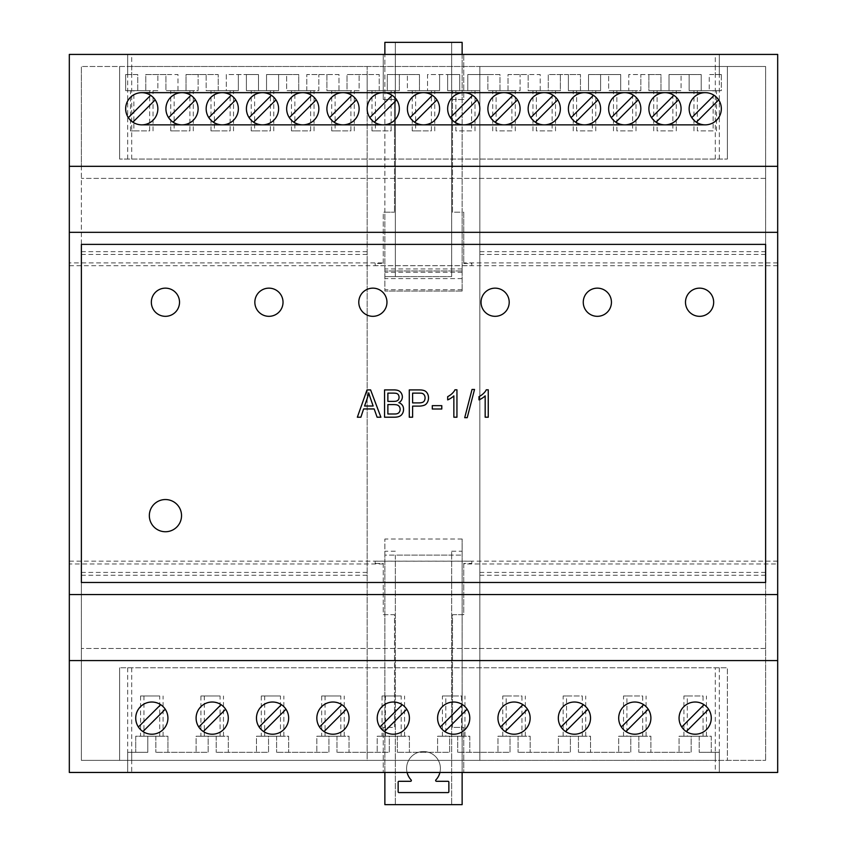 <?xml version="1.0" encoding="UTF-8"?>
<svg xmlns="http://www.w3.org/2000/svg" width="847" height="847" viewBox="0 0 847 847"><rect width="100%" height="100%" fill="white"/><g stroke="black" fill="none" stroke-linecap="round" stroke-linejoin="round"><path stroke-width="0.64" stroke-dasharray="4.24 3.18" d="M157.86 108.755A16.104 16.104 0 0 0 150.639 95.33L128.331 117.638A16.104 16.104 0 0 0 157.86 108.755M777.684 166.319L69.316 166.319M718.669 99.882A16.104 16.104 0 0 0 689.14 108.755A16.104 16.104 0 0 0 696.361 122.19L718.669 99.882M705.233 92.662L141.767 92.662M141.767 124.858L705.233 124.858M638.172 99.882L615.864 122.19A16.104 16.104 0 0 0 638.172 99.882A16.104 16.104 0 0 0 608.644 108.755A16.104 16.104 0 0 0 611.312 117.638L633.62 95.33M656.107 122.19L678.415 99.882A16.104 16.104 0 0 0 648.887 108.755A16.104 16.104 0 0 0 651.555 117.638L673.863 95.33M477.179 99.882A16.104 16.104 0 0 0 447.65 108.755A16.104 16.104 0 0 0 475.135 120.147A16.104 16.104 0 0 0 477.179 99.882L454.871 122.19M436.936 99.882L414.628 122.19A16.104 16.104 0 0 0 436.936 99.882A16.104 16.104 0 0 0 412.118 97.373A16.104 16.104 0 0 0 410.064 117.638L432.372 95.33M399.35 108.755A16.104 16.104 0 0 0 371.865 97.373A16.104 16.104 0 0 0 390.88 122.942A16.104 16.104 0 0 0 399.35 108.755M356.439 99.882L334.131 122.19A16.104 16.104 0 0 0 356.439 99.882A16.104 16.104 0 0 0 331.622 97.373A16.104 16.104 0 0 0 329.578 117.638L351.876 95.33M316.185 99.882L293.877 122.19A16.104 16.104 0 0 0 316.185 99.882A16.104 16.104 0 0 0 311.632 95.33L289.325 117.638M275.942 99.882L253.634 122.19A16.104 16.104 0 0 0 275.942 99.882A16.104 16.104 0 0 0 271.389 95.33L249.082 117.638M235.688 99.882L213.38 122.19A16.104 16.104 0 0 0 235.688 99.882A16.104 16.104 0 0 0 231.136 95.33L208.828 117.638M195.445 99.882L173.137 122.19A16.104 16.104 0 0 0 195.445 99.882A16.104 16.104 0 0 0 190.893 95.33L168.585 117.638M517.422 99.882L495.124 122.19A16.104 16.104 0 0 0 517.422 99.882A16.104 16.104 0 0 0 487.893 108.755A16.104 16.104 0 0 0 490.561 117.638L512.869 95.33M535.368 122.19L557.675 99.882A16.104 16.104 0 0 0 528.147 108.755A16.104 16.104 0 0 0 530.815 117.638L553.123 95.33M597.918 99.882L575.611 122.19A16.104 16.104 0 0 0 597.918 99.882A16.104 16.104 0 0 0 568.39 108.755A16.104 16.104 0 0 0 571.058 117.638L593.366 95.33M132.884 122.19L155.192 99.882M714.116 95.33L691.808 117.638M472.626 95.33L450.318 117.638M374.374 122.19L396.682 99.882M392.129 95.33L369.821 117.638M383.257 262.909L383.257 212.195L384.866 212.195L384.866 42.35L451.673 42.35L451.673 276.598L451.673 42.35L462.134 42.35L462.134 212.195L452.478 212.195L452.478 99.501L463.743 99.501L463.743 54.42L777.684 54.42L777.684 772.453L69.316 772.453L69.316 54.42L471.8 54.42L463.743 54.42L463.743 99.501L452.478 99.501L452.478 212.195L463.743 212.195L463.743 263.47L471.8 263.47L471.8 265.672L375.2 265.672L375.2 263.47L383.257 263.47L383.257 262.909L69.316 262.909M715.302 54.42L127.675 54.42L715.302 54.42L715.302 74.547L719.325 74.547L719.325 54.42L719.325 74.547L709.257 74.547L709.257 90.65L701.21 90.65L701.21 74.547L669.014 74.547L669.014 90.65L660.967 90.65L660.967 74.547L628.77 74.547L628.77 90.65L620.713 90.65L620.713 74.547L588.517 74.547L588.517 90.65L580.47 90.65L580.47 74.547L548.274 74.547L548.274 90.65L540.217 90.65L540.217 74.547L508.02 74.547L508.02 90.65L499.974 90.65L499.974 74.547L467.777 74.547L467.777 90.65L459.72 90.65L459.72 74.547L427.523 74.547L427.523 90.65L419.477 90.65L419.477 74.547L387.28 74.547L387.28 90.65L379.223 90.65L379.223 74.547L347.026 74.547L347.026 90.65L338.98 90.65L338.98 74.547L306.783 74.547L306.783 90.65L298.726 90.65L298.726 74.547L266.53 74.547L266.53 90.65L258.483 90.65L258.483 74.547L226.287 74.547L226.287 90.65L218.23 90.65L218.23 74.547L186.033 74.547L186.033 90.65L177.986 90.65L177.986 74.547L145.79 74.547L145.79 90.65L137.743 90.65L137.743 74.547L127.675 74.547L127.675 54.42L127.675 74.547L131.698 74.547L131.698 54.42M777.684 232.322L69.316 232.322M777.684 594.552L69.316 594.552M777.684 660.565L69.316 660.565M715.302 772.453L127.675 772.453L715.302 772.453L715.302 752.327L719.325 752.327L719.325 772.453L719.325 752.327L699.199 752.327L715.302 752.327M463.743 563.964L463.743 614.678L452.478 614.678L452.478 727.372L463.743 727.372L463.743 772.453L463.743 727.372L452.478 727.372L452.478 614.678L463.743 614.678L463.743 563.403L463.743 563.964L777.684 563.964M383.257 563.403L383.257 614.678L394.522 614.678L394.522 727.372L383.257 727.372L383.257 772.453L383.257 727.372L394.522 727.372L394.522 614.678L383.257 614.678L383.257 563.403L375.2 563.403L375.2 561.212L471.8 561.212L471.8 563.403L463.743 563.403M383.257 563.964L69.316 563.964M777.684 561.159L69.316 561.159M777.684 265.714L69.316 265.714M777.684 262.909L463.743 262.909M383.257 99.501L383.257 54.42L383.257 99.501L394.522 99.501L394.522 212.195L394.522 99.501L383.257 99.501M383.257 263.47L383.257 212.195L394.522 212.195L384.866 212.195L384.866 291.082L384.866 54.42M462.134 54.42L462.134 291.082L462.134 212.195L463.743 212.195L463.743 263.47M471.8 263.47L471.8 265.672M375.2 265.672L375.2 263.47M715.302 74.547L721.337 74.547L721.337 90.65L689.14 90.65L689.14 74.547L701.21 74.547L701.21 90.65L689.14 90.65L689.14 74.547L669.014 74.547L669.014 90.65L681.083 90.65L681.083 74.547L681.083 90.65L648.887 90.65L648.887 74.547L628.77 74.547L628.77 90.65L640.84 90.65L640.84 74.547L640.84 90.65L608.644 90.65L608.644 74.547L588.517 74.547L588.517 90.65L600.597 90.65L600.597 74.547L600.597 90.65L568.39 90.65L568.39 74.547L548.274 74.547L548.274 90.65L560.343 90.65L560.343 74.547L560.343 90.65L528.147 90.65L528.147 74.547L508.02 74.547L508.02 90.65L520.1 90.65L520.1 74.547L520.1 90.65L487.893 90.65L487.893 74.547L467.777 74.547L467.777 90.65L479.847 90.65L479.847 74.547L479.847 90.65L447.65 90.65L447.65 74.547L427.523 74.547L427.523 90.65L439.604 90.65L439.604 74.547L439.604 90.65L407.396 90.65L407.396 74.547L387.28 74.547L387.28 90.65L399.35 90.65L399.35 74.547L399.35 90.65L367.153 90.65L367.153 74.547L347.026 74.547L347.026 90.65L359.107 90.65L359.107 74.547L359.107 90.65L326.9 90.65L326.9 74.547L306.783 74.547L306.783 90.65L318.853 90.65L318.853 74.547L318.853 90.65L286.657 90.65L286.657 74.547L266.53 74.547L266.53 90.65L278.61 90.65L278.61 74.547L278.61 90.65L246.403 90.65L246.403 74.547L226.287 74.547L226.287 90.65L238.356 90.65L238.356 74.547L238.356 90.65L206.16 90.65L206.16 74.547L186.033 74.547L186.033 90.65L198.113 90.65L198.113 74.547L198.113 90.65L165.917 90.65L165.917 74.547L145.79 74.547L145.79 90.65L157.86 90.65L157.86 74.547L157.86 90.65L125.663 90.65L125.663 74.547L131.698 74.547M765.614 251.654L765.614 760.373L765.614 244.391L765.614 582.482L81.386 582.482L81.386 244.391L765.614 244.391L765.614 66.5L479.847 66.5L479.847 760.373L367.153 760.373L367.153 66.5L81.386 66.5L765.614 66.5L765.614 251.654L479.847 251.654M288.668 718.118A16.104 16.104 0 0 0 261.183 706.737A16.104 16.104 0 0 0 280.198 732.295A16.104 16.104 0 0 0 288.668 718.118M650.898 718.118A16.104 16.104 0 0 0 623.424 706.737A16.104 16.104 0 0 0 642.428 732.295A16.104 16.104 0 0 0 650.898 718.118M349.038 718.118A16.104 16.104 0 0 0 321.553 706.737A16.104 16.104 0 0 0 340.568 732.295A16.104 16.104 0 0 0 349.038 718.118M530.158 718.118A16.104 16.104 0 0 0 502.673 706.737A16.104 16.104 0 0 0 521.678 732.295A16.104 16.104 0 0 0 530.158 718.118M409.408 718.118A16.104 16.104 0 0 0 381.933 706.737A16.104 16.104 0 0 0 400.938 732.295A16.104 16.104 0 0 0 409.408 718.118M228.298 718.118A16.104 16.104 0 0 0 200.813 706.737A16.104 16.104 0 0 0 219.818 732.295A16.104 16.104 0 0 0 228.298 718.118M590.528 718.118A16.104 16.104 0 0 0 563.043 706.737A16.104 16.104 0 0 0 582.058 732.295A16.104 16.104 0 0 0 590.528 718.118M469.789 718.118A16.104 16.104 0 0 0 442.303 706.737A16.104 16.104 0 0 0 461.308 732.295A16.104 16.104 0 0 0 469.789 718.118M167.928 718.118A16.104 16.104 0 0 0 140.443 706.737A16.104 16.104 0 0 0 159.448 732.295A16.104 16.104 0 0 0 167.928 718.118M708.611 709.235A16.104 16.104 0 0 0 679.072 718.118A16.104 16.104 0 0 0 706.557 729.5A16.104 16.104 0 0 0 708.611 709.235L686.303 731.543M375.2 561.212L375.2 563.403M471.8 563.403L471.8 561.212M699.199 736.223L699.199 752.327L699.199 736.223L691.152 736.223L691.152 752.327L638.829 752.327L691.152 752.327L691.152 736.223L679.072 736.223L679.072 752.327L679.072 736.223L711.279 736.223L711.279 752.327L711.279 736.223L699.199 736.223M638.829 736.223L638.829 752.327L638.829 736.223L630.782 736.223L630.782 752.327L578.459 752.327L630.782 752.327L630.782 736.223L618.702 736.223L618.702 752.327L618.702 736.223L650.898 736.223L650.898 752.327L650.898 736.223L638.829 736.223M578.459 736.223L578.459 752.327L578.459 736.223L570.402 736.223L570.402 752.327L518.078 752.327L570.402 752.327L570.402 736.223L558.332 736.223L558.332 752.327L558.332 736.223L590.528 736.223L590.528 752.327L590.528 736.223L578.459 736.223M518.078 736.223L518.078 752.327L518.078 736.223L510.032 736.223L510.032 752.327L457.708 752.327L510.032 752.327L510.032 736.223L497.962 736.223L497.962 752.327L497.962 736.223L530.158 736.223L530.158 752.327L530.158 736.223L518.078 736.223M457.708 736.223L457.708 752.327L457.708 736.223L449.662 736.223L449.662 752.327L397.338 752.327L449.662 752.327L449.662 736.223L437.592 736.223L437.592 752.327L437.592 736.223L469.789 736.223L469.789 752.327L469.789 736.223L457.708 736.223M397.338 736.223L397.338 752.327L397.338 736.223L389.292 736.223L389.292 752.327L336.968 752.327L389.292 752.327L389.292 736.223L377.211 736.223L377.211 752.327L377.211 736.223L409.408 736.223L409.408 752.327L409.408 736.223L397.338 736.223M336.968 736.223L336.968 752.327L336.968 736.223L328.922 736.223L328.922 752.327L276.598 752.327L328.922 752.327L328.922 736.223L316.842 736.223L316.842 752.327L316.842 736.223L349.038 736.223L349.038 752.327L349.038 736.223L336.968 736.223M276.598 736.223L276.598 752.327L276.598 736.223L268.541 736.223L268.541 752.327L216.218 752.327L268.541 752.327L268.541 736.223L256.472 736.223L256.472 752.327L256.472 736.223L288.668 736.223L288.668 752.327L288.668 736.223L276.598 736.223M216.218 736.223L216.218 752.327L216.218 736.223L208.171 736.223L208.171 752.327L155.848 752.327L208.171 752.327L208.171 736.223L196.102 736.223L196.102 752.327L196.102 736.223L228.298 736.223L228.298 752.327L228.298 736.223L216.218 736.223M155.848 736.223L155.848 752.327L155.848 736.223L147.802 736.223L147.802 752.327L127.675 752.327L127.675 772.453L127.675 752.327L147.802 752.327L147.802 736.223L135.721 736.223L135.721 752.327L135.721 736.223L167.928 736.223L167.928 752.327L167.928 736.223L155.848 736.223M721.337 74.547L709.257 74.547L709.257 90.65L721.337 90.65L721.337 74.547M660.967 90.65L648.887 90.65L648.887 74.547L660.967 74.547L660.967 90.65M657.103 90.65L676.255 90.65L653.715 90.65L657.103 90.65L657.103 130.893L672.878 130.893L672.878 90.65M620.713 90.65L608.644 90.65L608.644 74.547L620.713 74.547L620.713 90.65M616.849 90.65L636.012 90.65L613.472 90.65L616.849 90.65L616.849 130.893L632.624 130.893L632.624 90.65M580.47 90.65L568.39 90.65L568.39 74.547L580.47 74.547L580.47 90.65M576.606 90.65L595.759 90.65L573.218 90.65L576.606 90.65L576.606 130.893L592.381 130.893L592.381 90.65M540.217 90.65L528.147 90.65L528.147 74.547L540.217 74.547L540.217 90.65M536.363 90.65L555.516 90.65L532.975 90.65L536.363 90.65L536.363 130.893L552.128 130.893L552.128 90.65M499.974 90.65L487.893 90.65L487.893 74.547L499.974 74.547L499.974 90.65M496.109 90.65L515.262 90.65L492.732 90.65L496.109 90.65L496.109 130.893L511.884 130.893L511.884 90.65M459.72 90.65L447.65 90.65L447.65 74.547L459.72 74.547L459.72 90.65M455.866 90.65L475.019 90.65L452.478 90.65L455.866 90.65L455.866 130.893L471.631 130.893L471.631 90.65M419.477 90.65L407.396 90.65L407.396 74.547L419.477 74.547L419.477 90.65M431.388 90.65L412.235 90.65L431.388 90.65L431.388 130.893L412.235 130.893L415.612 130.893L415.612 90.65M379.223 90.65L367.153 90.65L367.153 74.547L379.223 74.547L379.223 90.65M391.134 90.65L371.981 90.65L391.134 90.65L391.134 130.893L371.981 130.893L375.369 130.893L375.369 90.65M338.98 90.65L326.9 90.65L326.9 74.547L338.98 74.547L338.98 90.65M350.891 90.65L331.738 90.65L350.891 90.65L350.891 130.893L331.738 130.893L335.116 130.893L335.116 90.65M298.726 90.65L286.657 90.65L286.657 74.547L298.726 74.547L298.726 90.65M310.637 90.65L291.484 90.65L310.637 90.65L310.637 130.893L291.484 130.893L294.872 130.893L294.872 90.65M258.483 90.65L246.403 90.65L246.403 74.547L258.483 74.547L258.483 90.65M270.394 90.65L251.241 90.65L270.394 90.65L270.394 130.893L251.241 130.893L254.619 130.893L254.619 90.65M218.23 90.65L206.16 90.65L206.16 74.547L218.23 74.547L218.23 90.65M230.151 90.65L210.988 90.65L230.151 90.65L230.151 130.893L210.988 130.893L214.376 130.893L214.376 90.65M177.986 90.65L165.917 90.65L165.917 74.547L177.986 74.547L177.986 90.65M189.897 90.65L170.745 90.65L189.897 90.65L189.897 130.893L170.745 130.893L174.122 130.893L174.122 90.65M137.743 90.65L125.663 90.65L125.663 74.547L137.743 74.547L137.743 90.65M149.654 90.65L130.491 90.65L149.654 90.65L149.654 130.893L130.491 130.893L133.879 130.893L133.879 90.65M697.346 90.65L716.509 90.65L693.968 90.65L697.346 90.65L697.346 130.893L713.121 130.893L713.121 90.65M363.617 408.942L374.173 408.942L377.106 417.211L380.896 417.211L370.605 389.906L367.016 389.906L357.349 417.211L360.875 417.211L363.617 408.942M426.793 392.521A5.601 5.601 0 0 0 424.379 390.689A8.788 8.788 0 0 0 422.6 390.171A10.588 10.588 0 0 0 421.277 389.991A36.739 36.739 0 0 0 418.778 389.906L409.281 389.906L409.281 417.211L412.605 417.211L412.605 406.115L419.064 406.115A16.019 16.019 0 0 0 424.04 405.321A5.326 5.326 0 0 0 426.454 403.701A8.523 8.523 0 0 0 428.36 399.519A10.958 10.958 0 0 0 428.497 397.804A10.344 10.344 0 0 0 428.444 396.798A9.073 9.073 0 0 0 428.063 394.946A8.279 8.279 0 0 0 426.793 392.521M400.165 391.78A6.077 6.077 0 0 0 398.619 390.732A7.104 7.104 0 0 0 396.82 390.16A16.029 16.029 0 0 0 393.993 389.906L384.559 389.906L384.559 417.211L394.151 417.211A21.344 21.344 0 0 0 396.534 417.073A10.884 10.884 0 0 0 398.206 416.756A9.063 9.063 0 0 0 399.795 416.152A6.13 6.13 0 0 0 400.959 415.401A5.347 5.347 0 0 0 401.912 414.395A8.788 8.788 0 0 0 402.812 412.86A8.205 8.205 0 0 0 403.5 410.244A9.508 9.508 0 0 0 403.553 409.292A8.639 8.639 0 0 0 403.468 408.116A7.062 7.062 0 0 0 402.865 406.073A6.532 6.532 0 0 0 402.325 405.162A5.971 5.971 0 0 0 400.885 403.712A7.538 7.538 0 0 0 398.821 402.685A7.422 7.422 0 0 0 400.398 401.542A5.781 5.781 0 0 0 401.467 400.186A7.051 7.051 0 0 0 401.849 399.392A6.501 6.501 0 0 0 402.092 395.051A7.125 7.125 0 0 0 401.785 394.173A8.057 8.057 0 0 0 401.351 393.283A6.448 6.448 0 0 0 400.165 391.78M474.521 389.461L472.023 389.461L464.717 417.677L467.216 417.677L474.521 389.461M454.955 389.8A8.841 8.841 0 0 1 453.981 391.452A17.162 17.162 0 0 1 450.149 395.157A20.106 20.106 0 0 1 447.682 396.65L447.682 399.89A14.283 14.283 0 0 0 449.09 399.244A27.337 27.337 0 0 0 450.932 398.164A21.281 21.281 0 0 0 452.679 396.925A11.879 11.879 0 0 0 453.854 395.856L453.854 417.211L456.946 417.211L456.946 389.8L454.955 389.8M488.253 389.8L486.263 389.8A8.841 8.841 0 0 1 485.289 391.452A17.162 17.162 0 0 1 481.456 395.157A20.106 20.106 0 0 1 478.989 396.65L478.989 399.89A14.283 14.283 0 0 0 480.397 399.244A27.337 27.337 0 0 0 482.239 398.164A21.281 21.281 0 0 0 483.986 396.925A11.879 11.879 0 0 0 485.172 395.856L485.172 417.211L488.253 417.211L488.253 389.8M432.288 405.649L432.288 409.006L441.785 409.006L441.785 405.649L432.288 405.649M181.533 515.643A16.104 16.104 0 0 0 157.383 501.699A16.104 16.104 0 0 0 157.383 529.587A16.104 16.104 0 0 0 181.533 515.643M386.963 302.231A14.092 14.092 0 0 0 365.83 290.034A14.092 14.092 0 0 0 365.83 314.438A14.092 14.092 0 0 0 386.963 302.231M509.206 302.231A14.092 14.092 0 0 0 488.084 290.034A14.092 14.092 0 0 0 488.084 314.438A14.092 14.092 0 0 0 509.206 302.231M713.672 302.231A14.092 14.092 0 0 0 692.539 290.034A14.092 14.092 0 0 0 692.539 314.438A14.092 14.092 0 0 0 713.672 302.231M611.439 302.231A14.092 14.092 0 0 0 590.306 290.034A14.092 14.092 0 0 0 590.306 314.438A14.092 14.092 0 0 0 611.439 302.231M179.522 302.231A14.092 14.092 0 0 0 158.389 290.034A14.092 14.092 0 0 0 158.389 314.438A14.092 14.092 0 0 0 179.522 302.231M283.025 302.231A14.092 14.092 0 0 0 261.892 290.034A14.092 14.092 0 0 0 261.892 314.438A14.092 14.092 0 0 0 283.025 302.231M263.692 731.543L286 709.235M281.448 704.683L259.14 726.991M625.922 731.543L648.23 709.235M643.678 704.683L621.37 726.991M324.062 731.543L346.37 709.235M341.817 704.683L319.51 726.991M505.183 731.543L527.49 709.235M522.938 704.683L500.63 726.991M384.432 731.543L406.74 709.235M402.187 704.683L379.88 726.991M203.322 731.543L225.63 709.235M221.078 704.683L198.77 726.991M565.552 731.543L587.86 709.235M583.308 704.683L561 726.991M444.813 731.543L467.121 709.235M462.568 704.683L440.26 726.991M142.952 731.543L165.26 709.235M160.697 704.683L138.389 726.991M704.048 704.683L681.74 726.991M703.063 736.223L683.91 736.223L703.063 736.223L703.063 695.98L683.91 695.98L687.288 695.98L687.288 736.223M642.693 736.223L623.53 736.223L642.693 736.223L642.693 695.98L623.53 695.98L626.918 695.98L626.918 736.223M582.312 736.223L563.16 736.223L582.312 736.223L582.312 695.98L563.16 695.98L566.548 695.98L566.548 736.223M521.943 736.223L502.79 736.223L521.943 736.223L521.943 695.98L502.79 695.98L506.167 695.98L506.167 736.223M461.573 736.223L442.42 736.223L461.573 736.223L461.573 695.98L442.42 695.98L445.797 695.98L445.797 736.223M385.427 695.98L401.203 695.98L401.203 736.223L382.039 736.223L382.039 695.98L385.427 695.98L385.427 736.223M401.203 736.223L382.039 736.223M325.057 695.98L340.833 695.98L340.833 736.223L321.669 736.223L321.669 695.98L325.057 695.98L325.057 736.223M340.833 736.223L321.669 736.223M264.688 695.98L280.452 695.98L280.452 736.223L261.3 736.223L261.3 695.98L264.688 695.98L264.688 736.223M280.452 736.223L261.3 736.223M204.307 695.98L220.082 695.98L220.082 736.223L200.93 736.223L200.93 695.98L204.307 695.98L204.307 736.223M220.082 736.223L200.93 736.223M143.937 695.98L159.712 695.98L159.712 736.223L140.56 736.223L140.56 695.98L143.937 695.98L143.937 736.223M159.712 736.223L140.56 736.223M451.673 276.598L384.866 276.598L395.327 276.598L395.327 42.35L395.327 276.598L451.673 276.598M462.134 270.955L384.866 270.955L462.134 270.955M462.134 291.082L384.866 291.082L462.134 291.082M672.878 130.893L657.103 130.893M632.624 130.893L616.849 130.893M592.381 130.893L576.606 130.893M552.128 130.893L536.363 130.893M511.884 130.893L496.109 130.893M471.631 130.893L455.866 130.893M415.612 130.893L431.388 130.893M375.369 130.893L391.134 130.893M335.116 130.893L350.891 130.893M294.872 130.893L310.637 130.893M254.619 130.893L270.394 130.893M214.376 130.893L230.151 130.893M174.122 130.893L189.897 130.893M133.879 130.893L149.654 130.893M713.121 130.893L697.346 130.893M687.288 695.98L703.063 695.98M626.918 695.98L642.693 695.98M566.548 695.98L582.312 695.98M506.167 695.98L521.943 695.98M445.797 695.98L461.573 695.98M401.203 695.98L382.039 695.98M340.833 695.98L321.669 695.98M280.452 695.98L261.3 695.98M220.082 695.98L200.93 695.98M159.712 695.98L140.56 695.98M369.366 394.977A52.345 52.345 0 0 1 368.72 392.786A36.993 36.993 0 0 1 368.138 395.39A38.549 38.549 0 0 1 367.354 397.995L364.581 406.009L373.146 406.009L370.52 398.439A132.534 132.534 0 0 1 369.366 394.977M422.177 402.473A3.642 3.642 0 0 0 424.622 400.25A5.865 5.865 0 0 0 425.056 398.323L425.067 397.921A6.84 6.84 0 0 0 425.014 397.063A5.378 5.378 0 0 0 424.612 395.613A4.521 4.521 0 0 0 423.32 393.961A3.6 3.6 0 0 0 422.155 393.368A4.299 4.299 0 0 0 421.308 393.209A29.01 29.01 0 0 0 419.053 393.124L412.605 393.124L412.605 402.897L419.117 402.897A11.17 11.17 0 0 0 422.177 402.473M400.091 409.948A6.416 6.416 0 0 0 400.08 408.54A4.849 4.849 0 0 0 399.71 407.227A4.299 4.299 0 0 0 397.381 405.057A6.12 6.12 0 0 0 396.078 404.75A19.343 19.343 0 0 0 393.696 404.601L387.873 404.601L387.873 413.992L394.151 413.992A28.11 28.11 0 0 0 395.771 413.95A4.754 4.754 0 0 0 396.428 413.865A6.532 6.532 0 0 0 397.539 413.548A4.108 4.108 0 0 0 398.355 413.114A3.261 3.261 0 0 0 399.032 412.51A4.669 4.669 0 0 0 399.996 410.53A5.23 5.23 0 0 0 400.091 409.948M393.326 401.383A22.138 22.138 0 0 0 395.517 401.277A4.584 4.584 0 0 0 397.645 400.493A3.092 3.092 0 0 0 398.693 399.212A3.833 3.833 0 0 0 399.011 398.026A5.865 5.865 0 0 0 399.022 396.64A4.775 4.775 0 0 0 398.715 395.454A4.171 4.171 0 0 0 398.461 394.924A3.229 3.229 0 0 0 396.745 393.506A5.071 5.071 0 0 0 395.602 393.252A27.093 27.093 0 0 0 392.913 393.124L387.873 393.124L387.873 401.383L393.326 401.383M131.698 159.067L727.372 159.067L119.628 159.067L131.698 159.067L131.698 66.5L727.372 66.5L131.698 66.5M119.628 159.067L119.628 66.5L119.628 159.067M727.372 159.067L727.372 66.5L727.372 159.067M367.153 66.5L479.847 66.5L479.847 760.373L765.614 760.373L81.386 760.373L81.386 582.482L765.614 582.482L81.386 582.482L81.386 166.319L765.614 166.319L81.386 166.319L81.386 66.5L81.386 760.373L367.153 760.373L367.153 66.5M367.153 251.654L81.386 251.654M765.614 244.391L81.386 244.391L765.614 244.391M765.614 648.484L81.386 648.484L765.614 648.484M765.614 660.565L81.386 660.565L765.614 660.565M715.302 760.373L119.628 760.373L715.302 760.373L715.302 667.807L727.372 667.807L727.372 760.373L727.372 667.807L119.628 667.807L715.302 667.807M367.153 575.229L81.386 575.229M367.153 572.413L81.386 572.413M367.153 254.46L81.386 254.46M765.614 178.389L81.386 178.389L765.614 178.389M765.614 575.229L479.847 575.229M765.614 572.413L479.847 572.413M765.614 254.46L479.847 254.46M119.628 667.807L119.628 760.373L119.628 667.807M398.948 792.58A0.805 0.805 0 0 1 398.143 791.776L398.143 782.109A0.805 0.805 0 0 1 398.948 781.305L410.541 781.305A0.805 0.805 0 0 0 411.134 779.949A16.908 16.908 0 0 1 411.684 756.339A16.908 16.908 0 0 1 435.316 756.339A16.908 16.908 0 0 1 435.866 779.949A0.805 0.805 0 0 0 436.459 781.305L448.052 781.305A0.805 0.805 0 0 1 448.857 782.109L448.857 791.776A0.805 0.805 0 0 1 448.052 792.58L398.948 792.58M384.866 772.453L384.866 555.113L462.134 555.113L384.866 555.113L384.866 539.01L384.866 804.65L462.134 804.65L462.134 539.01L462.134 772.453M407.079 772.453A16.908 16.908 0 0 1 423.5 751.522A16.908 16.908 0 0 1 439.921 772.453M451.673 555.113L451.673 804.65L451.673 551.206L451.673 555.113L395.327 555.113L395.327 804.65L395.327 555.113M395.327 551.206L384.866 551.206M462.134 539.01L384.866 539.01M451.673 551.206L462.134 551.206M131.698 752.327L131.698 772.453M462.134 268.944L384.866 268.944M462.134 272.289L384.866 272.289M462.134 289.748L384.866 289.748M462.134 278.61L384.866 278.61M715.302 159.067L715.302 66.5M127.675 159.067L127.675 66.5M719.325 159.067L719.325 66.5M131.698 667.807L131.698 760.373M127.675 667.807L127.675 760.373M719.325 667.807L719.325 760.373M676.255 130.893L676.255 90.65M653.715 130.893L653.715 90.65M636.012 130.893L636.012 90.65M613.472 130.893L613.472 90.65M595.759 130.893L595.759 90.65M573.218 130.893L573.218 90.65M555.516 130.893L555.516 90.65M532.975 130.893L532.975 90.65M515.262 130.893L515.262 90.65M492.732 130.893L492.732 90.65M475.019 130.893L475.019 90.65M452.478 130.893L452.478 90.65M434.765 130.893L434.765 90.65M412.235 130.893L412.235 90.65M394.522 130.893L394.522 90.65M371.981 130.893L371.981 90.65M354.268 130.893L354.268 90.65M331.738 130.893L331.738 90.65M314.025 130.893L314.025 90.65M291.484 130.893L291.484 90.65M273.782 130.893L273.782 90.65M251.241 130.893L251.241 90.65M233.528 130.893L233.528 90.65M210.988 130.893L210.988 90.65M193.285 130.893L193.285 90.65M170.745 130.893L170.745 90.65M153.032 130.893L153.032 90.65M130.491 130.893L130.491 90.65M716.509 130.893L716.509 90.65M693.968 130.893L693.968 90.65M706.44 736.223L706.44 695.98M683.91 736.223L683.91 695.98M646.07 736.223L646.07 695.98M623.53 736.223L623.53 695.98M585.701 736.223L585.701 695.98M563.16 736.223L563.16 695.98M525.331 736.223L525.331 695.98M502.79 736.223L502.79 695.98M464.961 736.223L464.961 695.98M442.42 736.223L442.42 695.98M404.58 736.223L404.58 695.98M344.21 736.223L344.21 695.98M283.84 736.223L283.84 695.98M223.47 736.223L223.47 695.98M163.09 736.223L163.09 695.98"/><path stroke-width="1.27" d="M141.767 124.858A16.104 16.104 0 0 0 157.86 108.755A16.104 16.104 0 0 0 141.767 92.662A16.104 16.104 0 0 0 125.663 108.755A16.104 16.104 0 0 0 141.767 124.858L705.233 124.858A16.104 16.104 0 0 0 721.337 108.755A16.104 16.104 0 0 0 705.233 92.662L141.767 92.662M150.639 95.33A16.104 16.104 0 0 0 128.331 117.638L150.639 95.33M777.684 166.319L777.684 54.42L69.316 54.42L69.316 166.319L777.684 166.319L777.684 232.322L69.316 232.322L69.316 166.319M705.233 92.662A16.104 16.104 0 0 0 689.14 108.755A16.104 16.104 0 0 0 705.233 124.858M696.361 122.19A16.104 16.104 0 0 0 718.669 99.882L696.361 122.19M648.887 108.755A16.104 16.104 0 0 0 664.99 124.858A16.104 16.104 0 0 0 681.083 108.755A16.104 16.104 0 0 0 664.99 92.662A16.104 16.104 0 0 0 648.887 108.755M624.737 124.858A16.104 16.104 0 0 0 640.84 108.755A16.104 16.104 0 0 0 624.737 92.662A16.104 16.104 0 0 0 608.644 108.755A16.104 16.104 0 0 0 624.737 124.858M633.62 95.33L611.312 117.638A16.104 16.104 0 0 0 615.864 122.19L638.172 99.882M673.863 95.33L651.555 117.638A16.104 16.104 0 0 0 676.372 120.147A16.104 16.104 0 0 0 678.415 99.882L656.107 122.19M439.604 108.755A16.104 16.104 0 0 0 423.5 92.662A16.104 16.104 0 0 0 407.396 108.755A16.104 16.104 0 0 0 423.5 124.858A16.104 16.104 0 0 0 439.604 108.755M447.65 108.755A16.104 16.104 0 0 0 463.743 124.858A16.104 16.104 0 0 0 479.847 108.755A16.104 16.104 0 0 0 463.743 92.662A16.104 16.104 0 0 0 447.65 108.755M432.372 95.33L410.064 117.638A16.104 16.104 0 0 0 414.628 122.19L436.936 99.882M399.35 108.755A16.104 16.104 0 0 0 383.257 92.662A16.104 16.104 0 0 0 367.153 108.755A16.104 16.104 0 0 0 383.257 124.858A16.104 16.104 0 0 0 399.35 108.755M359.107 108.755A16.104 16.104 0 0 0 343.003 92.662A16.104 16.104 0 0 0 326.9 108.755A16.104 16.104 0 0 0 343.003 124.858A16.104 16.104 0 0 0 359.107 108.755M351.876 95.33L329.578 117.638A16.104 16.104 0 0 0 334.131 122.19L356.439 99.882M318.853 108.755A16.104 16.104 0 0 0 302.76 92.662A16.104 16.104 0 0 0 286.657 108.755A16.104 16.104 0 0 0 302.76 124.858A16.104 16.104 0 0 0 318.853 108.755M289.325 117.638L311.632 95.33A16.104 16.104 0 0 0 289.325 117.638A16.104 16.104 0 0 0 293.877 122.19L316.185 99.882M278.61 108.755A16.104 16.104 0 0 0 262.506 92.662A16.104 16.104 0 0 0 246.403 108.755A16.104 16.104 0 0 0 262.506 124.858A16.104 16.104 0 0 0 278.61 108.755M249.082 117.638L271.389 95.33A16.104 16.104 0 0 0 249.082 117.638A16.104 16.104 0 0 0 253.634 122.19L275.942 99.882M238.356 108.755A16.104 16.104 0 0 0 222.263 92.662A16.104 16.104 0 0 0 206.16 108.755A16.104 16.104 0 0 0 222.263 124.858A16.104 16.104 0 0 0 238.356 108.755M208.828 117.638L231.136 95.33A16.104 16.104 0 0 0 208.828 117.638A16.104 16.104 0 0 0 213.38 122.19L235.688 99.882M198.113 108.755A16.104 16.104 0 0 0 182.01 92.662A16.104 16.104 0 0 0 165.917 108.755A16.104 16.104 0 0 0 182.01 124.858A16.104 16.104 0 0 0 198.113 108.755M168.585 117.638L190.893 95.33A16.104 16.104 0 0 0 168.585 117.638A16.104 16.104 0 0 0 173.137 122.19L195.445 99.882M487.893 108.755A16.104 16.104 0 0 0 503.997 124.858A16.104 16.104 0 0 0 520.1 108.755A16.104 16.104 0 0 0 503.997 92.662A16.104 16.104 0 0 0 487.893 108.755M512.869 95.33L490.561 117.638A16.104 16.104 0 0 0 495.124 122.19L517.422 99.882M528.147 108.755A16.104 16.104 0 0 0 544.24 124.858A16.104 16.104 0 0 0 560.343 108.755A16.104 16.104 0 0 0 544.24 92.662A16.104 16.104 0 0 0 528.147 108.755M553.123 95.33L530.815 117.638A16.104 16.104 0 0 0 555.632 120.147A16.104 16.104 0 0 0 557.675 99.882L535.368 122.19M568.39 108.755A16.104 16.104 0 0 0 584.494 124.858A16.104 16.104 0 0 0 600.597 108.755A16.104 16.104 0 0 0 584.494 92.662A16.104 16.104 0 0 0 568.39 108.755M593.366 95.33L571.058 117.638A16.104 16.104 0 0 0 575.611 122.19L597.918 99.882M132.884 122.19L155.192 99.882M714.116 95.33L691.808 117.638M472.626 95.33L450.318 117.638M454.871 122.19L477.179 99.882M374.374 122.19L396.682 99.882M392.129 95.33L369.821 117.638M777.684 660.565L69.316 660.565L69.316 772.453L777.684 772.453L777.684 232.322M69.316 660.565L69.316 232.322M777.684 594.552L69.316 594.552M765.614 582.482L765.614 244.391L81.386 244.391L81.386 582.482L765.614 582.482M288.668 718.118A16.104 16.104 0 0 0 264.518 704.175A16.104 16.104 0 0 0 264.518 732.062A16.104 16.104 0 0 0 288.668 718.118M650.898 718.118A16.104 16.104 0 0 0 626.748 704.175A16.104 16.104 0 0 0 626.748 732.062A16.104 16.104 0 0 0 650.898 718.118M349.038 718.118A16.104 16.104 0 0 0 324.888 704.175A16.104 16.104 0 0 0 324.888 732.062A16.104 16.104 0 0 0 349.038 718.118M530.158 718.118A16.104 16.104 0 0 0 506.008 704.175A16.104 16.104 0 0 0 506.008 732.062A16.104 16.104 0 0 0 530.158 718.118M409.408 718.118A16.104 16.104 0 0 0 385.269 704.175A16.104 16.104 0 0 0 385.269 732.062A16.104 16.104 0 0 0 409.408 718.118M228.298 718.118A16.104 16.104 0 0 0 204.148 704.175A16.104 16.104 0 0 0 204.148 732.062A16.104 16.104 0 0 0 228.298 718.118M590.528 718.118A16.104 16.104 0 0 0 566.378 704.175A16.104 16.104 0 0 0 566.378 732.062A16.104 16.104 0 0 0 590.528 718.118M469.789 718.118A16.104 16.104 0 0 0 445.638 704.175A16.104 16.104 0 0 0 445.638 732.062A16.104 16.104 0 0 0 469.789 718.118M167.928 718.118A16.104 16.104 0 0 0 143.778 704.175A16.104 16.104 0 0 0 143.778 732.062A16.104 16.104 0 0 0 167.928 718.118M679.072 718.118A16.104 16.104 0 0 0 703.222 732.062A16.104 16.104 0 0 0 703.222 704.175A16.104 16.104 0 0 0 679.072 718.118M384.866 54.42L384.866 42.35L462.134 42.35L462.134 54.42M263.692 731.543L286 709.235M281.448 704.683L259.14 726.991M625.922 731.543L648.23 709.235M643.678 704.683L621.37 726.991M324.062 731.543L346.37 709.235M341.817 704.683L319.51 726.991M505.183 731.543L527.49 709.235M522.938 704.683L500.63 726.991M384.432 731.543L406.74 709.235M402.187 704.683L379.88 726.991M203.322 731.543L225.63 709.235M221.078 704.683L198.77 726.991M565.552 731.543L587.86 709.235M583.308 704.683L561 726.991M444.813 731.543L467.121 709.235M462.568 704.683L440.26 726.991M142.952 731.543L165.26 709.235M160.697 704.683L138.389 726.991M704.048 704.683L681.74 726.991M686.303 731.543L708.611 709.235M363.617 408.942L374.173 408.942L377.106 417.211L380.896 417.211L370.605 389.906L367.016 389.906L357.349 417.211L360.875 417.211L363.617 408.942M426.793 392.521A5.601 5.601 0 0 0 424.379 390.689A8.788 8.788 0 0 0 422.6 390.171A10.588 10.588 0 0 0 421.277 389.991A36.739 36.739 0 0 0 418.778 389.906L409.281 389.906L409.281 417.211L412.605 417.211L412.605 406.115L419.064 406.115A16.019 16.019 0 0 0 424.04 405.321A5.326 5.326 0 0 0 426.454 403.701A8.523 8.523 0 0 0 428.36 399.519A10.958 10.958 0 0 0 428.497 397.804A10.344 10.344 0 0 0 428.444 396.798A9.073 9.073 0 0 0 428.063 394.946A8.279 8.279 0 0 0 426.793 392.521M400.165 391.78A6.077 6.077 0 0 0 398.619 390.732A7.104 7.104 0 0 0 396.82 390.16A16.029 16.029 0 0 0 393.993 389.906L384.559 389.906L384.559 417.211L394.151 417.211A21.344 21.344 0 0 0 396.534 417.073A10.884 10.884 0 0 0 398.206 416.756A9.063 9.063 0 0 0 399.795 416.152A6.13 6.13 0 0 0 400.959 415.401A5.347 5.347 0 0 0 401.912 414.395A8.788 8.788 0 0 0 402.812 412.86A8.205 8.205 0 0 0 403.5 410.244A9.508 9.508 0 0 0 403.553 409.292A8.639 8.639 0 0 0 403.468 408.116A7.062 7.062 0 0 0 402.865 406.073A6.532 6.532 0 0 0 402.325 405.162A5.971 5.971 0 0 0 400.885 403.712A7.538 7.538 0 0 0 398.821 402.685A7.422 7.422 0 0 0 400.398 401.542A5.781 5.781 0 0 0 401.467 400.186A7.051 7.051 0 0 0 401.849 399.392A6.501 6.501 0 0 0 402.092 395.051A7.125 7.125 0 0 0 401.785 394.173A8.057 8.057 0 0 0 401.351 393.283A6.448 6.448 0 0 0 400.165 391.78M474.521 389.461L472.023 389.461L464.717 417.677L467.216 417.677L474.521 389.461M454.955 389.8A8.841 8.841 0 0 1 453.981 391.452A17.162 17.162 0 0 1 450.149 395.157A20.106 20.106 0 0 1 447.682 396.65L447.682 399.89A14.283 14.283 0 0 0 449.09 399.244A27.337 27.337 0 0 0 450.932 398.164A21.281 21.281 0 0 0 452.679 396.925A11.879 11.879 0 0 0 453.854 395.856L453.854 417.211L456.946 417.211L456.946 389.8L454.955 389.8M488.253 389.8L486.263 389.8A8.841 8.841 0 0 1 485.289 391.452A17.162 17.162 0 0 1 481.456 395.157A20.106 20.106 0 0 1 478.989 396.65L478.989 399.89A14.283 14.283 0 0 0 480.397 399.244A27.337 27.337 0 0 0 482.239 398.164A21.281 21.281 0 0 0 483.986 396.925A11.879 11.879 0 0 0 485.172 395.856L485.172 417.211L488.253 417.211L488.253 389.8M432.288 405.649L432.288 409.006L441.785 409.006L441.785 405.649L432.288 405.649M181.533 515.643A16.104 16.104 0 0 0 157.383 501.699A16.104 16.104 0 0 0 157.383 529.587A16.104 16.104 0 0 0 181.533 515.643M386.963 302.231A14.092 14.092 0 0 0 365.83 290.034A14.092 14.092 0 0 0 365.83 314.438A14.092 14.092 0 0 0 386.963 302.231M509.206 302.231A14.092 14.092 0 0 0 488.084 290.034A14.092 14.092 0 0 0 488.084 314.438A14.092 14.092 0 0 0 509.206 302.231M713.672 302.231A14.092 14.092 0 0 0 692.539 290.034A14.092 14.092 0 0 0 692.539 314.438A14.092 14.092 0 0 0 713.672 302.231M611.439 302.231A14.092 14.092 0 0 0 590.306 290.034A14.092 14.092 0 0 0 590.306 314.438A14.092 14.092 0 0 0 611.439 302.231M179.522 302.231A14.092 14.092 0 0 0 158.389 290.034A14.092 14.092 0 0 0 158.389 314.438A14.092 14.092 0 0 0 179.522 302.231M283.025 302.231A14.092 14.092 0 0 0 261.892 290.034A14.092 14.092 0 0 0 261.892 314.438A14.092 14.092 0 0 0 283.025 302.231M369.366 394.977A52.345 52.345 0 0 1 368.72 392.786A36.993 36.993 0 0 1 368.138 395.39A38.549 38.549 0 0 1 367.354 397.995L364.581 406.009L373.146 406.009L370.52 398.439A132.534 132.534 0 0 1 369.366 394.977M422.177 402.473A3.642 3.642 0 0 0 424.622 400.25A5.865 5.865 0 0 0 425.056 398.323L425.067 397.921A6.84 6.84 0 0 0 425.014 397.063A5.378 5.378 0 0 0 424.612 395.613A4.521 4.521 0 0 0 423.32 393.961A3.6 3.6 0 0 0 422.155 393.368A4.299 4.299 0 0 0 421.308 393.209A29.01 29.01 0 0 0 419.053 393.124L412.605 393.124L412.605 402.897L419.117 402.897A11.17 11.17 0 0 0 422.177 402.473M400.091 409.948A6.416 6.416 0 0 0 400.08 408.54A4.849 4.849 0 0 0 399.71 407.227A4.299 4.299 0 0 0 397.381 405.057A6.12 6.12 0 0 0 396.078 404.75A19.343 19.343 0 0 0 393.696 404.601L387.873 404.601L387.873 413.992L394.151 413.992A28.11 28.11 0 0 0 395.771 413.95A4.754 4.754 0 0 0 396.428 413.865A6.532 6.532 0 0 0 397.539 413.548A4.108 4.108 0 0 0 398.355 413.114A3.261 3.261 0 0 0 399.032 412.51A4.669 4.669 0 0 0 399.996 410.53A5.23 5.23 0 0 0 400.091 409.948M393.326 401.383A22.138 22.138 0 0 0 395.517 401.277A4.584 4.584 0 0 0 397.645 400.493A3.092 3.092 0 0 0 398.693 399.212A3.833 3.833 0 0 0 399.011 398.026A5.865 5.865 0 0 0 399.022 396.64A4.775 4.775 0 0 0 398.715 395.454A4.171 4.171 0 0 0 398.461 394.924A3.229 3.229 0 0 0 396.745 393.506A5.071 5.071 0 0 0 395.602 393.252A27.093 27.093 0 0 0 392.913 393.124L387.873 393.124L387.873 401.383L393.326 401.383M439.921 772.453A16.908 16.908 0 0 1 435.866 779.949A0.805 0.805 0 0 0 436.459 781.305L448.052 781.305A0.805 0.805 0 0 1 448.857 782.109L448.857 791.776A0.805 0.805 0 0 1 448.052 792.58L398.948 792.58A0.805 0.805 0 0 1 398.143 791.776L398.143 782.109A0.805 0.805 0 0 1 398.948 781.305L410.541 781.305A0.805 0.805 0 0 0 411.134 779.949A16.908 16.908 0 0 1 407.079 772.453M462.134 772.453L462.134 804.65L384.866 804.65L384.866 772.453"/></g></svg>
